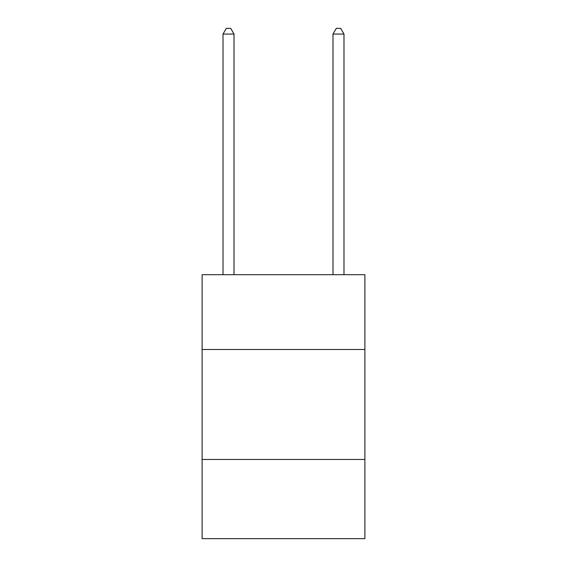 <?xml version="1.0" encoding="UTF-8"?>
<svg xmlns="http://www.w3.org/2000/svg" width="567" height="567" viewBox="0 0 567 567"><rect width="100%" height="100%" fill="white"/><g stroke="black" fill="none" stroke-linecap="round" stroke-linejoin="round"><path stroke-width="0.85" d="M364.886 349.485L364.886 274.704L202.114 274.704L202.114 349.485L364.886 349.485L364.886 538.65L202.114 538.65L202.114 349.485M364.886 459.468L202.114 459.468M234.008 274.704L234.008 34.07L223.015 34.07L223.015 274.704M223.015 34.07L226.311 28.35L230.712 28.35L234.008 34.07M343.985 274.704L343.985 34.07L332.992 34.07L332.992 274.704M332.992 34.07L336.288 28.35L340.689 28.35L343.985 34.07"/></g></svg>
